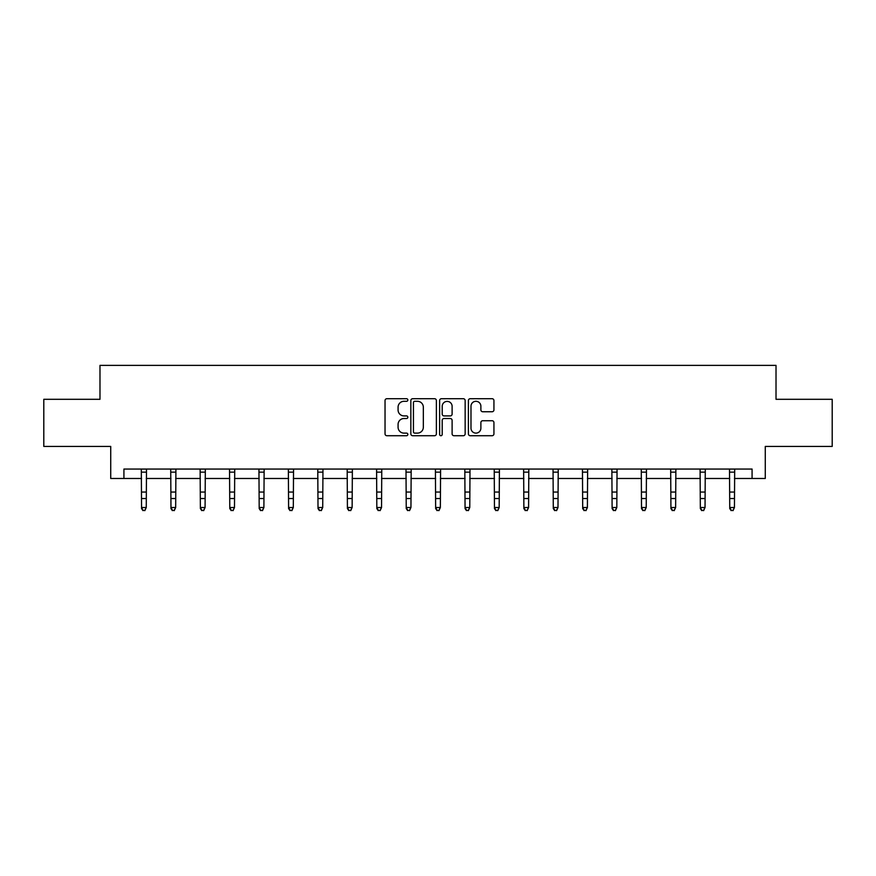 <?xml version="1.0" encoding="UTF-8"?>
<svg xmlns="http://www.w3.org/2000/svg" width="876" height="876" viewBox="0 0 876 876"><rect width="100%" height="100%" fill="white"/><g stroke="black" fill="none" stroke-linecap="round" stroke-linejoin="round"><path stroke-width="1.31" d="M407.833 400.004A1.292 1.292 0 0 0 406.541 398.711L386.885 398.711A1.851 1.851 0 0 0 385.035 400.562L385.035 433.872A1.851 1.851 0 0 0 386.885 435.722L406.541 435.722A1.292 1.292 0 0 0 407.833 434.419A1.292 1.292 0 0 0 406.541 433.127L404 433.127A5.924 5.924 0 0 1 398.076 427.203L398.076 424.433A5.924 5.924 0 0 1 404 418.509L406.541 418.509A1.292 1.292 0 0 0 407.833 417.217A1.292 1.292 0 0 0 406.541 415.914L404 415.914A5.924 5.924 0 0 1 398.076 410.001L398.076 407.22A5.924 5.924 0 0 1 404 401.296L406.541 401.296A1.292 1.292 0 0 0 407.833 400.004M492.082 411.753A1.851 1.851 0 0 0 493.933 409.902L493.933 400.562A1.851 1.851 0 0 0 492.082 398.711L470.248 398.711A1.851 1.851 0 0 0 468.397 400.562L468.397 433.872A1.851 1.851 0 0 0 470.248 435.722L492.082 435.722A1.851 1.851 0 0 0 493.933 433.872L493.933 422.582A1.851 1.851 0 0 0 492.082 420.732L482.731 420.732A1.851 1.851 0 0 0 480.88 422.582L480.88 428.178A4.949 4.949 0 0 1 475.931 433.127A4.949 4.949 0 0 1 470.981 428.178L470.981 406.245A4.949 4.949 0 0 1 475.931 401.296A4.949 4.949 0 0 1 480.88 406.245L480.88 409.902A1.851 1.851 0 0 0 482.731 411.753L492.082 411.753M123.921 478.482L123.921 469.054L752.079 469.054L752.079 478.482L765.274 478.482L765.274 446.431L832.2 446.431L832.2 399.303L776.016 399.303L776.016 365.369L99.984 365.369L99.984 399.303L43.8 399.303L43.8 446.431L110.726 446.431L110.726 478.482L141.551 478.482M436.379 400.562A1.851 1.851 0 0 0 434.529 398.711L412.695 398.711A1.851 1.851 0 0 0 410.844 400.562L410.844 433.872A1.851 1.851 0 0 0 412.695 435.722L434.529 435.722A1.851 1.851 0 0 0 436.379 433.872L436.379 400.562M441.471 398.711L463.305 398.711A1.851 1.851 0 0 1 465.156 400.562L465.156 433.872A1.851 1.851 0 0 1 463.305 435.722L453.965 435.722A1.851 1.851 0 0 1 452.115 433.872L452.115 420.36A1.851 1.851 0 0 0 450.264 418.509L444.055 418.509A1.851 1.851 0 0 0 442.205 420.36L442.205 434.419A1.292 1.292 0 0 1 440.913 435.722A1.292 1.292 0 0 1 439.621 434.419L439.621 400.562A1.851 1.851 0 0 1 441.471 398.711M146.259 478.482L170.962 478.482M175.671 478.482L200.363 478.482M205.083 478.482L229.775 478.482M234.494 478.482L259.186 478.482M263.895 478.482L288.598 478.482M293.307 478.482L318.01 478.482M322.718 478.482L347.411 478.482M352.13 478.482L376.822 478.482M381.542 478.482L406.234 478.482M410.943 478.482L435.646 478.482M440.354 478.482L465.057 478.482M469.766 478.482L494.458 478.482M499.178 478.482L523.87 478.482M528.589 478.482L553.282 478.482M557.99 478.482L582.693 478.482M587.402 478.482L612.105 478.482M616.813 478.482L641.506 478.482M646.225 478.482L670.917 478.482M675.637 478.482L700.329 478.482M705.038 478.482L729.741 478.482M734.449 478.482L752.079 478.482M414.731 401.296A1.292 1.292 0 0 0 413.439 402.599L413.439 431.835A1.292 1.292 0 0 0 414.731 433.127L417.414 433.127A5.924 5.924 0 0 0 423.338 427.203L423.338 407.22A5.924 5.924 0 0 0 417.414 401.296L414.731 401.296M452.115 406.344A4.949 4.949 0 0 0 447.165 401.394A4.949 4.949 0 0 0 442.205 406.344L442.205 414.063A1.851 1.851 0 0 0 444.055 415.914L450.264 415.914A1.851 1.851 0 0 0 452.115 414.063L452.115 406.344M141.31 469.054L141.551 507.511L146.259 507.511L144.847 510.631L142.963 510.215L144.847 510.631M144.847 510.215L146.259 507.511L146.5 469.054M142.963 510.631L141.551 508.551L141.551 507.511L142.963 510.215M170.721 469.054L170.962 507.511L175.671 507.511L174.258 510.631L172.375 510.215L174.258 510.631M174.258 510.215L175.671 507.511L175.912 469.054M172.375 510.631L170.962 508.551L170.962 507.511L172.375 510.215M200.133 469.054L200.363 507.511L205.083 507.511L203.67 510.631L201.787 510.215L203.67 510.631M203.67 510.215L205.083 507.511L205.323 469.054M201.787 510.631L200.363 508.551L200.363 507.511L201.787 510.215M229.534 469.054L229.775 507.511L234.494 507.511L233.082 510.631L231.187 510.215L233.082 510.631M233.082 510.215L234.494 507.511L234.724 469.054M231.187 510.631L229.775 508.551L229.775 507.511L231.187 510.215M258.946 469.054L259.186 507.511L263.895 507.511L262.482 510.631L260.599 510.215L262.482 510.631M262.482 510.215L263.895 507.511L264.136 469.054M260.599 510.631L259.186 508.551L259.186 507.511L260.599 510.215M288.357 469.054L288.598 507.511L293.307 507.511L291.894 510.631L290.011 510.215L291.894 510.631M291.894 510.215L293.307 507.511L293.548 469.054M290.011 510.631L288.598 508.551L288.598 507.511L290.011 510.215M317.769 469.054L318.01 507.511L322.718 507.511L321.306 510.631L319.422 510.215L321.306 510.631M321.306 510.215L322.718 507.511L322.959 469.054M319.422 510.631L318.01 508.551L318.01 507.511L319.422 510.215M347.181 469.054L347.411 507.511L352.13 507.511L350.718 510.631L348.834 510.215L350.718 510.631M350.718 510.215L352.13 507.511L352.371 469.054M348.834 510.631L347.411 508.551L347.411 507.511L348.834 510.215M376.581 469.054L376.822 507.511L381.542 507.511L380.118 510.631L378.235 510.215L380.118 510.631M380.118 510.215L381.542 507.511L381.772 469.054M378.235 510.631L376.822 508.551L376.822 507.511L378.235 510.215M405.993 469.054L406.234 507.511L410.943 507.511L409.53 510.631L407.647 510.215L409.53 510.631M409.53 510.215L410.943 507.511L411.183 469.054M407.647 510.631L406.234 508.551L406.234 507.511L407.647 510.215M435.405 469.054L435.646 507.511L440.354 507.511L438.942 510.631L437.058 510.215L438.942 510.631M438.942 510.215L440.354 507.511L440.595 469.054M437.058 510.631L435.646 508.551L435.646 507.511L437.058 510.215M464.817 469.054L465.057 507.511L469.766 507.511L468.353 510.631L466.47 510.215L468.353 510.631M468.353 510.215L469.766 507.511L470.007 469.054M466.47 510.631L465.057 508.551L465.057 507.511L466.47 510.215M494.228 469.054L494.458 507.511L499.178 507.511L497.765 510.631L495.882 510.215L497.765 510.631M497.765 510.215L499.178 507.511L499.419 469.054M495.882 510.631L494.458 508.551L494.458 507.511L495.882 510.215M523.629 469.054L523.87 507.511L528.589 507.511L527.166 510.631L525.282 510.215L527.166 510.631M527.166 510.215L528.589 507.511L528.819 469.054M525.282 510.631L523.87 508.551L523.87 507.511L525.282 510.215M553.041 469.054L553.282 507.511L557.99 507.511L556.578 510.631L554.694 510.215L556.578 510.631M556.578 510.215L557.99 507.511L558.231 469.054M554.694 510.631L553.282 508.551L553.282 507.511L554.694 510.215M582.452 469.054L582.693 507.511L587.402 507.511L585.989 510.631L584.106 510.215L585.989 510.631M585.989 510.215L587.402 507.511L587.643 469.054M584.106 510.631L582.693 508.551L582.693 507.511L584.106 510.215M611.864 469.054L612.105 507.511L616.813 507.511L615.401 510.631L613.518 510.215L615.401 510.631M615.401 510.215L616.813 507.511L617.054 469.054M613.518 510.631L612.105 508.551L612.105 507.511L613.518 510.215M641.276 469.054L641.506 507.511L646.225 507.511L644.813 510.631L642.918 510.215L644.813 510.631M644.813 510.215L646.225 507.511L646.466 469.054M642.918 510.631L641.506 508.551L641.506 507.511L642.918 510.215M670.677 469.054L670.917 507.511L675.637 507.511L674.213 510.631L672.33 510.215L674.213 510.631M674.213 510.215L675.637 507.511L675.867 469.054M672.33 510.631L670.917 508.551L670.917 507.511L672.33 510.215M700.088 469.054L700.329 507.511L705.038 507.511L703.625 510.631L701.742 510.215L703.625 510.631M703.625 510.215L705.038 507.511L705.279 469.054M701.742 510.631L700.329 508.551L700.329 507.511L701.742 510.215M729.5 469.054L729.741 507.511L734.449 507.511L733.037 510.631L731.153 510.215L733.037 510.631M733.037 510.215L734.449 507.511L734.69 469.054M731.153 510.631L729.741 508.551L729.741 507.511L731.153 510.215M146.489 469.098L141.321 469.098M146.259 492.06L141.551 492.06M146.259 498.521L141.551 498.521M146.259 472.153L141.551 472.153M175.89 469.098L170.732 469.098M175.671 492.06L170.962 492.06M175.671 498.521L170.962 498.521M175.671 472.153L170.962 472.153M205.302 469.098L200.144 469.098M205.083 492.06L200.363 492.06M205.083 498.521L200.363 498.521M205.083 472.153L200.363 472.153M234.713 469.098L229.556 469.098M234.494 492.06L229.775 492.06M234.494 498.521L229.775 498.521M234.494 472.153L229.775 472.153M264.125 469.098L258.967 469.098M263.895 492.06L259.186 492.06M263.895 498.521L259.186 498.521M263.895 472.153L259.186 472.153M293.537 469.098L288.368 469.098M293.307 492.06L288.598 492.06M293.307 498.521L288.598 498.521M293.307 472.153L288.598 472.153M322.937 469.098L317.78 469.098M322.718 492.06L318.01 492.06M322.718 498.521L318.01 498.521M322.718 472.153L318.01 472.153M352.349 469.098L347.192 469.098M352.13 492.06L347.411 492.06M352.13 498.521L347.411 498.521M352.13 472.153L347.411 472.153M381.761 469.098L376.603 469.098M381.542 492.06L376.822 492.06M381.542 498.521L376.822 498.521M381.542 472.153L376.822 472.153M411.173 469.098L406.015 469.098M410.943 492.06L406.234 492.06M410.943 498.521L406.234 498.521M410.943 472.153L406.234 472.153M440.584 469.098L435.416 469.098M440.354 492.06L435.646 492.06M440.354 498.521L435.646 498.521M440.354 472.153L435.646 472.153M469.985 469.098L464.827 469.098M469.766 492.06L465.057 492.06M469.766 498.521L465.057 498.521M469.766 472.153L465.057 472.153M499.397 469.098L494.239 469.098M499.178 492.06L494.458 492.06M499.178 498.521L494.458 498.521M499.178 472.153L494.458 472.153M528.808 469.098L523.651 469.098M528.589 492.06L523.87 492.06M528.589 498.521L523.87 498.521M528.589 472.153L523.87 472.153M558.22 469.098L553.063 469.098M557.99 492.06L553.282 492.06M557.99 498.521L553.282 498.521M557.99 472.153L553.282 472.153M587.632 469.098L582.463 469.098M587.402 492.06L582.693 492.06M587.402 498.521L582.693 498.521M587.402 472.153L582.693 472.153M617.033 469.098L611.875 469.098M616.813 492.06L612.105 492.06M616.813 498.521L612.105 498.521M616.813 472.153L612.105 472.153M646.444 469.098L641.287 469.098M646.225 492.06L641.506 492.06M646.225 498.521L641.506 498.521M646.225 472.153L641.506 472.153M675.856 469.098L670.698 469.098M675.637 492.06L670.917 492.06M675.637 498.521L670.917 498.521M675.637 472.153L670.917 472.153M705.268 469.098L700.11 469.098M705.038 492.06L700.329 492.06M705.038 498.521L700.329 498.521M705.038 472.153L700.329 472.153M734.679 469.098L729.511 469.098M734.449 492.06L729.741 492.06M734.449 498.521L729.741 498.521M734.449 472.153L729.741 472.153"/></g></svg>
